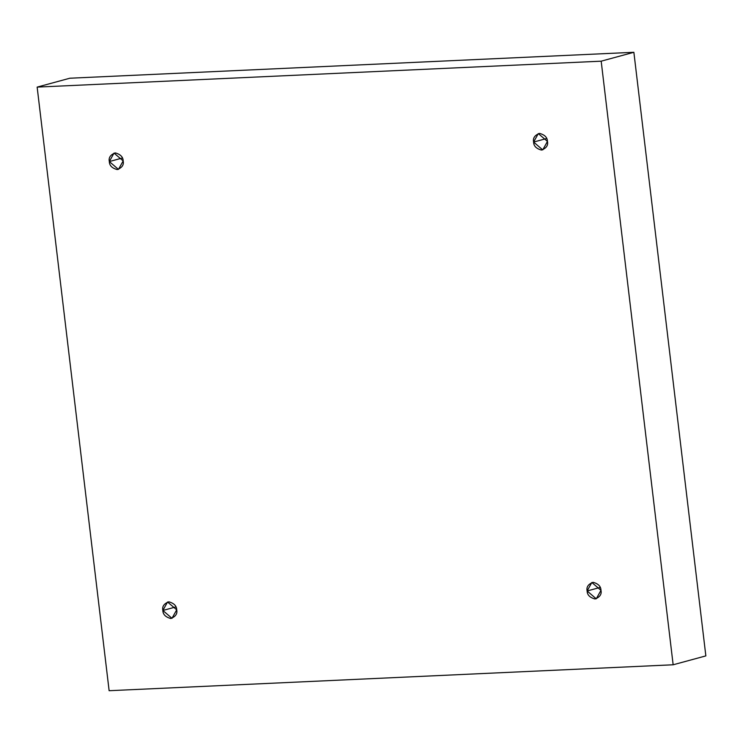 <?xml version="1.0" encoding="UTF-8"?>
<svg xmlns="http://www.w3.org/2000/svg" width="743" height="743" viewBox="0 0 743 743"><rect width="100%" height="100%" fill="white"/><g stroke="black" fill="none" stroke-linecap="round" stroke-linejoin="round"><path stroke-width="1.11" d="M533.604 142.052L542.743 149.891L547.452 141.421C548.315 145.34 546.337 148.228 541.517 150.077C536.316 148.693 533.678 146.018 533.604 142.052C532.74 138.133 534.709 135.245 539.529 133.396C544.73 134.78 547.377 137.455 547.452 141.421L538.313 133.591L533.604 142.052L546.653 138.504L533.604 142.052M109.323 161.565L118.462 169.395L123.171 160.925C124.035 164.853 122.056 167.742 117.245 169.58C112.035 168.197 109.397 165.522 109.323 161.565C108.459 157.637 110.438 154.748 115.249 152.9C120.459 154.293 123.097 156.968 123.171 160.925L114.032 153.095L109.323 161.565L122.381 158.008L109.323 161.565M162.856 610.477L171.995 618.306L176.704 609.836C177.568 613.764 175.589 616.653 170.769 618.501C165.568 617.108 162.931 614.433 162.856 610.477C161.993 606.548 163.962 603.66 168.782 601.811C173.983 603.205 176.62 605.879 176.704 609.836L167.556 602.006L162.856 610.477L175.905 606.92L162.856 610.477M587.128 590.973L596.267 598.802L600.976 590.332C601.839 594.261 599.87 597.14 595.05 598.988C589.849 597.604 587.211 594.929 587.128 590.973C586.264 587.044 588.242 584.156 593.063 582.308C598.264 583.692 600.901 586.366 600.976 590.332L591.837 582.503L587.128 590.973L600.186 587.416L587.128 590.973M37.15 87.107L601.18 61.177L633.872 52.289L69.851 78.219L37.15 87.107L69.851 78.219L633.872 52.289L601.18 61.177L673.149 664.781L705.85 655.893L633.872 52.289L705.85 655.893L673.149 664.781L109.128 690.711L37.15 87.107L109.128 690.711L673.149 664.781L601.18 61.177L37.15 87.107"/></g></svg>
